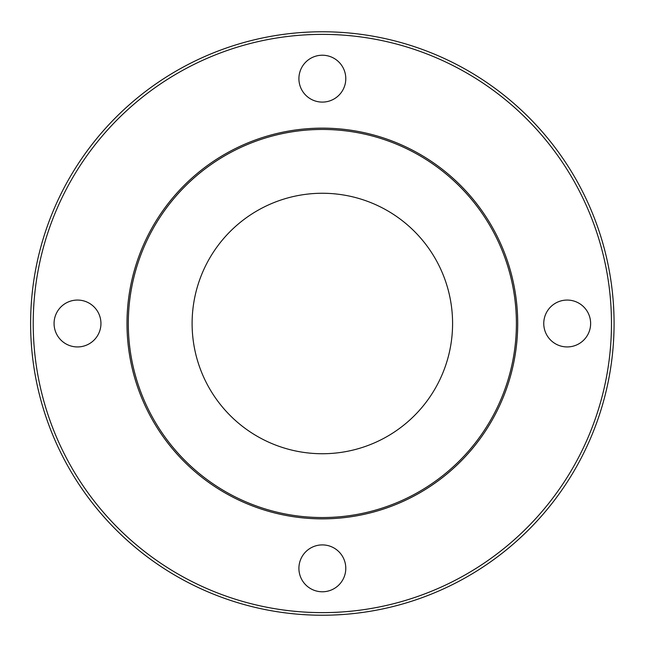 <?xml version="1.0" encoding="UTF-8"?>
<svg xmlns="http://www.w3.org/2000/svg" width="647" height="647" viewBox="0 0 647 647"><rect width="100%" height="100%" fill="white"/><g stroke="black" fill="none" stroke-linecap="round" stroke-linejoin="round"><path stroke-width="0.97" d="M517.705 323.5A195.354 195.354 0 0 0 224.671 154.318A195.354 195.354 0 0 0 224.671 492.682A195.354 195.354 0 0 0 517.705 323.5M452.585 323.5A130.233 130.233 0 0 1 257.231 436.288A130.233 130.233 0 0 1 257.231 210.712A130.233 130.233 0 0 1 452.585 323.5M614.076 323.5A291.724 291.724 0 0 0 176.485 70.855A291.724 291.724 0 0 0 176.485 576.145A291.724 291.724 0 0 0 614.076 323.5M611.472 323.5A289.12 289.12 0 0 1 177.788 573.889A289.12 289.12 0 0 1 177.788 73.111A289.12 289.12 0 0 1 611.472 323.5M590.63 323.5A23.446 23.446 0 0 1 555.474 343.8A23.446 23.446 0 0 1 555.474 303.2A23.446 23.446 0 0 1 590.63 323.5M345.789 78.659A23.446 23.446 0 0 1 310.625 98.959A23.446 23.446 0 0 1 310.625 58.359A23.446 23.446 0 0 1 345.789 78.659M100.948 323.5A23.446 23.446 0 0 1 65.784 343.8A23.446 23.446 0 0 1 65.784 303.2A23.446 23.446 0 0 1 100.948 323.5M345.789 568.341A23.446 23.446 0 0 1 310.625 588.641A23.446 23.446 0 0 1 310.625 548.041A23.446 23.446 0 0 1 345.789 568.341M516.403 323.5A194.051 194.051 0 0 1 225.326 491.55A194.051 194.051 0 0 1 225.326 155.45A194.051 194.051 0 0 1 516.403 323.5"/></g></svg>
